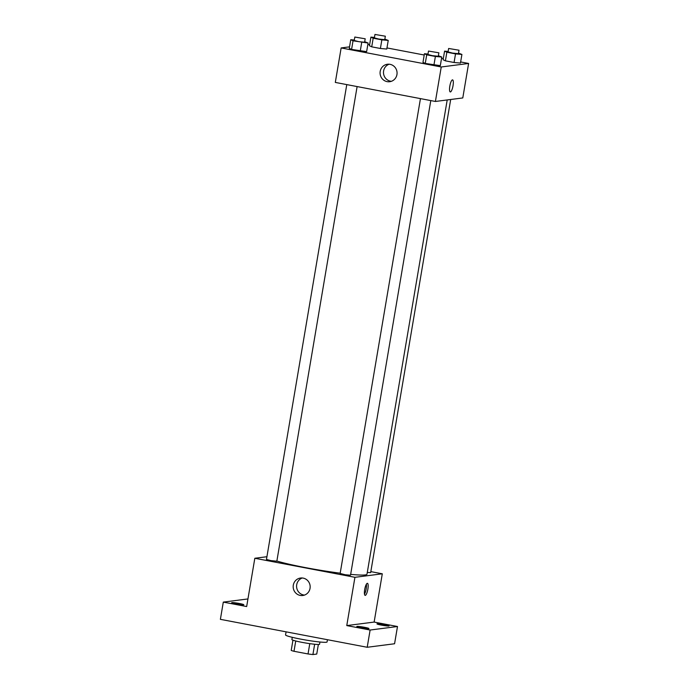 <?xml version="1.0" encoding="UTF-8"?>
<svg xmlns="http://www.w3.org/2000/svg" width="689" height="689" viewBox="0 0 689 689"><rect width="100%" height="100%" fill="white"/><g stroke="black" fill="none" stroke-linecap="round" stroke-linejoin="round"><path stroke-width="1.03" d="M309.783 643.647L308.035 653.956L293.996 651.286A13.582 1.068 9.6 0 1 291.214 650.425L292.946 640.176M318.37 644.473L316.742 654.059L312.909 654.55A13.582 1.068 9.6 0 1 308.035 653.956M314.649 644.249L312.909 654.55M319.946 642.01L319.567 644.232A14.03 1.102 -170.4 0 1 305.546 642.983A14.03 1.102 -170.4 0 1 291.895 639.556L292.274 637.325M295.736 640.994L293.996 651.286M286.081 631.839L285.556 634.939A21.049 1.662 9.6 0 0 303.418 639.625A21.049 1.662 9.6 0 0 326.336 642.26A21.049 1.662 9.6 0 0 327.068 641.959L327.447 639.711M370.828 571.62L382.3 573.799L374.136 622.072L397.493 626.516L394.573 643.759L367.203 647.272L220.385 619.342L223.305 602.1L247.945 598.939M384.626 624.708A6.141 0.482 -170.4 0 1 389.087 625.939A6.141 0.482 -170.4 0 1 381.439 625.121A6.141 0.482 -170.4 0 1 376.978 623.889A6.141 0.482 -170.4 0 1 384.626 624.708M364.49 627.3A6.141 0.482 -170.4 0 1 368.942 628.532A6.141 0.482 -170.4 0 1 361.294 627.713A6.141 0.482 -170.4 0 1 356.833 626.482A6.141 0.482 -170.4 0 1 364.49 627.3M374.136 622.072L346.765 625.586L370.122 630.03L367.203 647.272M397.493 626.516L370.122 630.03M382.3 573.799L354.93 577.313L346.765 625.586M354.93 577.313L254.827 558.271L246.662 606.544L223.305 602.1M310.041 588.354A8.802 8.492 82.7 0 1 293.247 587.838A8.802 8.492 82.7 0 1 300.55 578.028A8.802 8.492 82.7 0 1 310.041 588.354M239.359 603.495A6.141 0.482 -170.4 0 1 243.811 604.727A6.141 0.482 -170.4 0 1 236.163 603.909A6.141 0.482 -170.4 0 1 231.702 602.677A6.141 0.482 -170.4 0 1 239.359 603.495M350.658 574.368A49.117 3.876 9.6 0 0 365.273 574.919A49.117 3.876 9.6 0 0 366.987 574.221L447.204 99.948M276.866 561.027A49.117 3.876 9.6 0 0 340.185 573.179M254.827 558.271L266.927 556.721M346.774 84.601L266.462 559.442L270.923 560.613L276.84 561.199L357.117 86.564M367.289 572.447L370.656 572.628L450.684 99.5M430.797 100.585L350.52 575.212L345.258 574.747L340.142 573.463L420.454 98.613M367.297 583.316A6.141 1.533 -79.2 0 1 367.426 583.316A6.141 1.533 -79.2 0 1 367.788 589.638A6.141 1.533 -79.2 0 1 365.136 595.382A6.141 1.533 -79.2 0 1 364.731 589.31A6.141 1.533 -79.2 0 1 367.297 583.316M366.393 584.186A6.141 1.533 -79.2 0 1 364.49 594.194M304.46 595.089A8.802 8.492 82.7 0 1 302.264 577.993M460.648 61.941L468.615 63.457L462.784 97.941L435.414 101.464L335.31 82.422L341.141 47.937L349.547 46.852M367.84 44.501L369.631 44.63M386.968 47.929L424.217 55.017M441.554 58.315L443.311 58.643M364.705 41.71L368.098 43.011L366.634 51.632L360.252 51.072L351.579 49.427L349.297 48.333L350.753 39.712L354.318 40.031M458.521 53.139L461.914 54.44L460.459 63.061L454.068 62.501L445.404 60.847L443.122 59.762L444.577 51.141L448.134 51.451M468.615 63.457L441.244 66.979L341.141 47.937M384.85 39.127L388.234 40.427L386.779 49.048L380.397 48.488L371.724 46.835L369.442 45.75L370.897 37.128L374.454 37.439M438.385 55.731L441.77 57.032L440.314 65.653L433.924 65.085L425.259 63.44L422.977 62.355L424.433 53.733L427.99 54.043M441.244 66.979L435.414 101.464M396.942 74.567A8.802 8.492 82.7 0 1 380.147 74.059A8.802 8.492 82.7 0 1 387.451 64.249A8.802 8.492 82.7 0 1 396.942 74.567M452.449 79.872A6.141 1.533 -79.2 0 1 452.578 79.881A6.141 1.533 -79.2 0 1 452.94 86.194A6.141 1.533 -79.2 0 1 450.287 91.938A6.141 1.533 -79.2 0 1 449.874 85.867A6.141 1.533 -79.2 0 1 452.449 79.872M452.578 79.881A6.141 1.533 -79.2 0 1 452.94 86.194A6.141 1.533 -79.2 0 1 450.279 91.938M391.361 81.302A8.802 8.492 82.7 0 1 389.164 64.206M441.77 57.032L435.388 56.472L426.715 54.819L424.433 53.733M428.498 51.055L427.912 54.5L432.382 55.671L438.29 56.257L438.876 52.812L428.498 51.055L438.876 52.812M440.314 65.653L425.259 63.44L422.977 62.355M435.388 56.472L433.924 65.085M426.715 54.819L425.259 63.44M368.098 43.011L353.035 40.806L350.753 39.712M354.818 37.042L354.241 40.487L358.702 41.659L364.61 42.244L365.196 38.791L354.818 37.042L365.196 38.791M366.634 51.632L351.579 49.427L349.297 48.333M361.708 42.451L360.252 51.072M353.035 40.806L351.579 49.427M461.914 54.44L455.532 53.88L446.86 52.226L444.577 51.141M448.642 48.463L448.057 51.916L452.518 53.087L458.435 53.664L459.02 50.219L448.642 48.463L459.02 50.219M460.459 63.061L454.068 62.501L445.404 60.847L443.122 59.762M455.532 53.88L454.068 62.501M446.86 52.226L445.404 60.847M388.234 40.427L381.852 39.867L373.18 38.214L370.897 37.128M374.962 34.45L374.377 37.895L378.847 39.075L384.755 39.652L385.34 36.207L374.962 34.45L385.34 36.207M386.779 49.048L380.397 48.488L371.724 46.835L369.442 45.75M381.852 39.867L380.397 48.488M373.18 38.214L371.724 46.835"/></g></svg>
